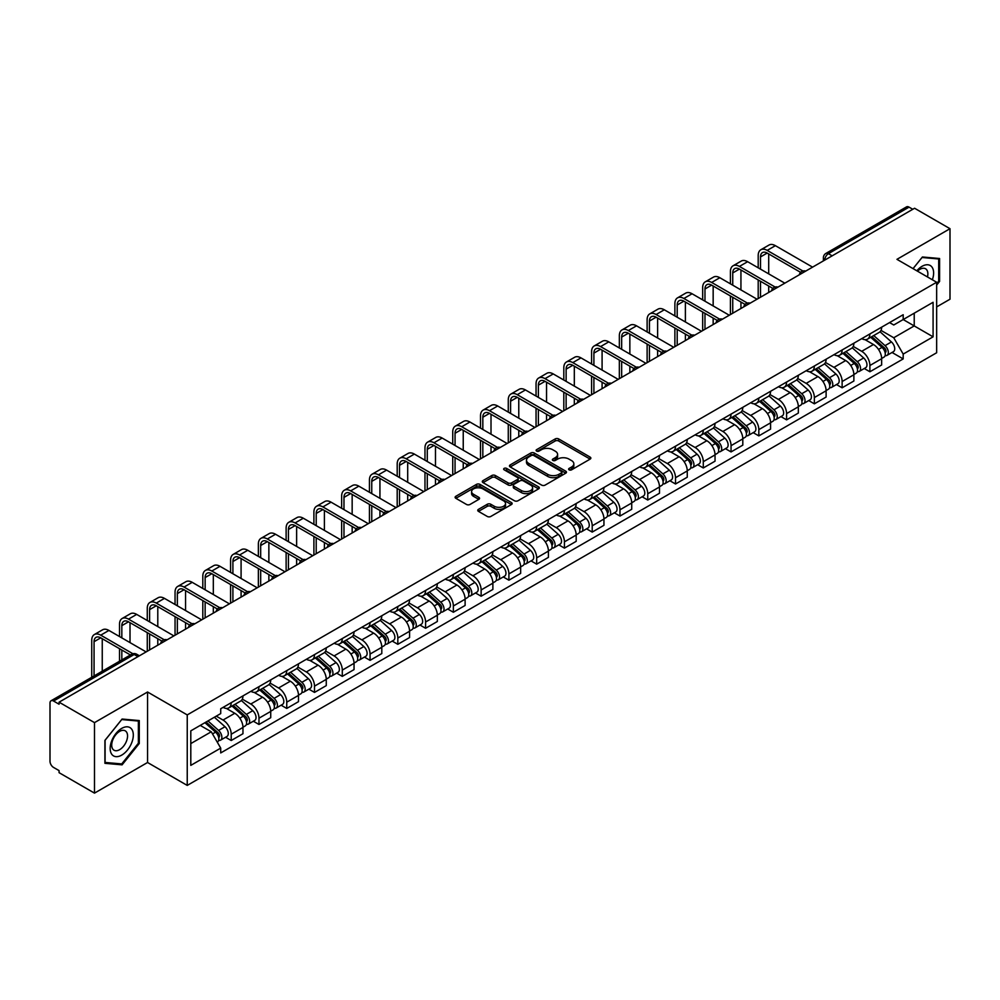 <?xml version="1.0" encoding="UTF-8"?>
<svg xmlns="http://www.w3.org/2000/svg" width="1000" height="1000" viewBox="0 0 1000 1000"><rect width="100%" height="100%" fill="white"/><g stroke="black" fill="none" stroke-linecap="round" stroke-linejoin="round"><path stroke-width="1.5" d="M569.113 469.837A1.725 1 0 0 0 571.562 469.837L590.125 459.113A2.475 1.425 0 0 0 590.85 458.113A2.475 1.425 0 0 0 590.125 457.1L558.675 438.938A2.475 1.425 0 0 0 555.188 438.938L536.613 449.663A1.725 1 0 0 0 536.112 450.363A1.725 1 0 0 0 536.613 451.075A1.725 1 0 0 0 539.062 451.075L541.462 449.688A7.912 4.562 0 0 1 552.65 449.688L555.275 451.2A7.912 4.562 0 0 1 557.587 454.425A7.912 4.562 0 0 1 555.275 457.65L552.863 459.038A1.725 1 0 0 0 552.362 459.75A1.725 1 0 0 0 552.863 460.45A1.725 1 0 0 0 555.312 460.45L557.712 459.062A7.912 4.562 0 0 1 568.9 459.062L571.525 460.575A7.912 4.562 0 0 1 573.837 463.812A7.912 4.562 0 0 1 571.525 467.038L569.113 468.425A1.725 1 0 0 0 568.612 469.125A1.725 1 0 0 0 569.113 469.837L569.113 468.425M478.475 509.35A2.475 1.425 0 0 0 477.75 510.363A2.475 1.425 0 0 0 478.475 511.375L487.3 516.462A2.475 1.425 0 0 0 490.8 516.462L511.413 504.562A2.475 1.425 0 0 0 512.137 503.55A2.475 1.425 0 0 0 511.413 502.55L479.963 484.387A2.475 1.425 0 0 0 476.463 484.387L455.85 496.287A2.475 1.425 0 0 0 455.125 497.3A2.475 1.425 0 0 0 455.85 498.312L466.512 504.462A2.475 1.425 0 0 0 470 504.462L478.825 499.363A2.475 1.425 0 0 0 479.55 498.363A2.475 1.425 0 0 0 478.825 497.35L473.537 494.3A6.612 3.812 0 0 1 471.6 491.6A6.612 3.812 0 0 1 475.688 488.075A6.612 3.812 0 0 1 482.887 488.9L503.6 500.85A6.612 3.812 0 0 1 505.525 503.55A6.612 3.812 0 0 1 501.45 507.075A6.612 3.812 0 0 1 494.25 506.25L490.8 504.263A2.475 1.425 0 0 0 487.3 504.263L478.475 509.35L478.475 511.375L487.3 506.312L487.3 504.263M187.237 714.912L147.55 692L94.5 722.625L59.075 702.175L914.575 208.25L950 228.7L896.95 259.337L936.65 282.25L187.237 714.912L187.237 785.413L936.65 352.75L936.65 282.25M541.638 485.1A2.475 1.425 0 0 0 545.138 485.1L565.75 473.188A2.475 1.425 0 0 0 566.475 472.188A2.475 1.425 0 0 0 565.75 471.175L534.3 453.013A2.475 1.425 0 0 0 530.812 453.013L510.188 464.925A2.475 1.425 0 0 0 509.462 465.925A2.475 1.425 0 0 0 510.188 466.938L541.638 485.1M504.85 470.213A1.725 1 0 0 1 506.613 470.45L538.55 488.9L517.962 500.775A2.475 1.425 0 0 1 514.475 500.775L483.025 482.625L483.025 480.6A2.475 1.425 0 0 0 482.3 481.613A2.475 1.425 0 0 0 483.025 482.625M483.025 480.6L491.85 475.513A2.475 1.425 0 0 1 495.337 475.513L508.088 482.875A2.475 1.425 0 0 0 511.587 482.875L517.438 479.5A2.475 1.425 0 0 0 518.162 478.488A2.475 1.425 0 0 0 517.438 477.475L504.162 469.812A1.725 1 0 0 1 503.65 469.1A1.725 1 0 0 1 504.725 468.188A1.725 1 0 0 1 506.613 468.4L538.587 486.863A2.475 1.425 0 0 1 539.312 487.863A2.475 1.425 0 0 1 538.587 488.875L538.587 486.863M94.5 722.625L94.5 793.125L59.075 772.675L59.075 770.612L53.562 767.438A5.038 2.913 -120 0 1 50 761.263L50 703.1A5.038 2.913 -120 0 1 51.037 700.788L131.675 654.237A5.038 2.913 60 0 1 134.2 654.488L53.562 701.038A5.038 2.913 -120 0 0 51.037 700.788M936.65 306.913L950 299.212L950 228.7M94.5 793.125L147.55 762.5L187.237 785.413M59.075 702.175L59.075 704.225L53.562 701.038M832.163 255.837L828.425 253.675A5.038 2.913 60 0 0 825.9 253.425L906.538 206.875A5.038 2.913 60 0 1 909.062 207.125L828.425 253.675A5.038 2.913 120 0 0 824.862 259.85L824.862 260.05M912.8 209.288L909.062 207.125M869.9 333.95A11.575 6.688 60 0 1 867.5 339.137L879.25 332.362A11.575 6.688 -120 0 0 881.65 327.163M853.225 346.413L861.712 351.312A11.575 6.688 60 0 1 869.9 365.5L881.65 358.713A11.575 6.688 -120 0 0 873.462 344.525L865.05 339.675M881.65 358.713L881.65 364.975L869.9 371.763L864.262 368.512M867.5 339.137A11.575 6.688 60 0 1 861.8 338.625M869.9 365.5L869.9 371.763M842.125 349.975A11.575 6.688 60 0 1 839.725 355.175L851.475 348.387A11.575 6.688 -120 0 0 853.875 343.188M836.5 384.55L842.125 387.8L853.875 381.012L853.875 374.75A11.575 6.688 -120 0 0 845.688 360.562L837.275 355.712M839.725 355.175A11.575 6.688 60 0 1 834.025 354.65M825.45 362.45L833.938 367.35A11.575 6.688 60 0 1 842.125 381.525L842.125 387.8M814.362 366.012A11.575 6.688 60 0 1 811.963 371.213L823.713 364.425A11.575 6.688 -120 0 0 826.112 359.225M808.725 400.575L814.362 403.825L826.112 397.05L826.112 390.775A11.575 6.688 -120 0 0 817.925 376.6L809.513 371.737M811.963 371.213A11.575 6.688 60 0 1 806.263 370.688M797.688 378.475L806.175 383.375A11.575 6.688 60 0 1 814.362 397.562L814.362 403.825M786.587 382.038A11.575 6.688 60 0 1 784.188 387.238L795.938 380.45A11.575 6.688 -120 0 0 798.337 375.262M780.962 416.613L786.587 419.862L798.337 413.075L798.337 406.812A11.575 6.688 -120 0 0 790.15 392.625L781.737 387.775M784.188 387.238A11.575 6.688 60 0 1 778.487 386.712M769.912 394.513L778.4 399.412A11.575 6.688 60 0 1 786.587 413.587L786.587 419.862M758.825 398.075A11.575 6.688 60 0 1 756.425 403.275L768.175 396.488A11.575 6.688 -120 0 0 770.575 391.287M753.188 432.638L758.825 435.887L770.575 429.113L770.575 422.837A11.575 6.688 -120 0 0 762.387 408.663L753.975 403.8M756.425 403.275A11.575 6.688 60 0 1 750.725 402.75M742.15 410.538L750.638 415.438A11.575 6.688 60 0 1 758.825 429.625L758.825 435.887M731.05 414.1A11.575 6.688 60 0 1 728.65 419.3L740.4 412.525A11.575 6.688 -120 0 0 742.8 407.325M725.425 448.675L731.05 451.925L742.8 445.138L742.8 438.875A11.575 6.688 -120 0 0 734.613 424.688L726.2 419.837M728.65 419.3A11.575 6.688 60 0 1 722.95 418.775M714.375 426.575L722.862 431.475A11.575 6.688 60 0 1 731.05 445.662L731.05 451.925M703.288 430.138A11.575 6.688 60 0 1 700.888 435.337L712.638 428.55A11.575 6.688 -120 0 0 715.025 423.35M697.65 464.7L703.288 467.962L715.037 461.175L715.037 454.9A11.575 6.688 -120 0 0 706.838 440.725L698.438 435.863M700.888 435.337A11.575 6.688 60 0 1 695.188 434.812M686.612 442.612L695.1 447.5A11.575 6.688 60 0 1 703.288 461.688L703.288 467.962M675.512 446.175A11.575 6.688 60 0 1 673.112 451.362L684.862 444.588A11.575 6.688 -120 0 0 687.262 439.387M669.887 480.737L675.512 483.988L687.262 477.212L687.262 470.938A11.575 6.688 -120 0 0 679.075 456.75L670.662 451.9M673.112 451.362A11.575 6.688 60 0 1 667.412 450.85M658.838 458.638L667.325 463.537A11.575 6.688 60 0 1 675.512 477.725L675.512 483.988M647.75 462.2A11.575 6.688 60 0 1 645.35 467.4L657.1 460.613A11.575 6.688 -120 0 0 659.488 455.425M642.113 496.775L647.75 500.025L659.488 493.237L659.488 486.975A11.575 6.688 -120 0 0 651.3 472.788L642.9 467.938M645.35 467.4A11.575 6.688 60 0 1 639.65 466.875M631.075 474.675L639.562 479.575A11.575 6.688 60 0 1 647.75 493.75L647.75 500.025M619.975 478.237A11.575 6.688 60 0 1 617.575 483.438L629.325 476.65A11.575 6.688 -120 0 0 631.725 471.45M614.338 512.8L619.975 516.05L631.725 509.275L631.725 503A11.575 6.688 -120 0 0 623.538 488.825L615.125 483.963M617.575 483.438A11.575 6.688 60 0 1 611.875 482.912M603.3 490.7L611.788 495.6A11.575 6.688 60 0 1 619.975 509.787L619.975 516.05M592.212 494.263A11.575 6.688 60 0 1 589.812 499.462L601.562 492.688A11.575 6.688 -120 0 0 603.95 487.488M586.575 528.837L592.212 532.087L603.95 525.3L603.95 519.038A11.575 6.688 -120 0 0 595.763 504.85L587.362 500M589.812 499.462A11.575 6.688 60 0 1 584.113 498.938M575.538 506.737L584.025 511.637A11.575 6.688 60 0 1 592.212 525.812L592.212 532.087M564.438 510.3A11.575 6.688 60 0 1 562.038 515.5L573.787 508.713A11.575 6.688 -120 0 0 576.188 503.512M558.8 544.862L564.438 548.125L576.188 541.337L576.188 535.062A11.575 6.688 -120 0 0 568 520.887L559.587 516.025M562.038 515.5A11.575 6.688 60 0 1 556.337 514.975M547.762 522.762L556.25 527.663A11.575 6.688 60 0 1 564.438 541.85L564.438 548.125M536.675 526.325A11.575 6.688 60 0 1 534.275 531.525L546.025 524.75A11.575 6.688 -120 0 0 548.413 519.55M531.038 560.9L536.675 564.15L548.413 557.362L548.413 551.1A11.575 6.688 -120 0 0 540.225 536.912L531.825 532.062M534.275 531.525A11.575 6.688 60 0 1 528.575 531.013M520 538.8L528.475 543.7A11.575 6.688 60 0 1 536.675 557.888L536.675 564.15M508.9 542.362A11.575 6.688 60 0 1 506.5 547.562L518.25 540.775A11.575 6.688 -120 0 0 520.65 535.575M503.263 576.938L508.9 580.188L520.65 573.4L520.65 567.137A11.575 6.688 -120 0 0 512.463 552.95L504.05 548.1M506.5 547.562A11.575 6.688 60 0 1 500.8 547.038M492.225 554.837L500.712 559.738A11.575 6.688 60 0 1 508.9 573.913L508.9 580.188M481.125 558.4A11.575 6.688 60 0 1 478.738 563.6L490.487 556.812A11.575 6.688 -120 0 0 492.875 551.613M475.5 592.962L481.138 596.213L492.875 589.438L492.875 583.162A11.575 6.688 -120 0 0 484.688 568.987L476.287 564.125M478.738 563.6A11.575 6.688 60 0 1 473.038 563.075M464.462 570.862L472.938 575.763A11.575 6.688 60 0 1 481.138 589.95L481.138 596.213M453.363 574.425A11.575 6.688 60 0 1 450.962 579.625L462.713 572.837A11.575 6.688 -120 0 0 465.112 567.65M447.725 609L453.363 612.25L465.112 605.462L465.112 599.2A11.575 6.688 -120 0 0 456.925 585.013L448.512 580.163M450.962 579.625A11.575 6.688 60 0 1 445.262 579.1M436.688 586.9L445.175 591.8A11.575 6.688 60 0 1 453.363 605.975L453.363 612.25M425.588 590.462A11.575 6.688 60 0 1 423.2 595.662L434.938 588.875A11.575 6.688 -120 0 0 437.337 583.675M419.963 625.025L425.588 628.275L437.337 621.5L437.337 615.225A11.575 6.688 -120 0 0 429.15 601.05L420.75 596.188M423.2 595.662A11.575 6.688 60 0 1 417.5 595.138M408.925 602.925L417.4 607.825A11.575 6.688 60 0 1 425.588 622.013L425.588 628.275M397.825 606.487A11.575 6.688 60 0 1 395.425 611.688L407.175 604.913A11.575 6.688 -120 0 0 409.575 599.712M392.188 641.062L397.825 644.312L409.575 637.525L409.575 631.263A11.575 6.688 -120 0 0 401.388 617.075L392.975 612.225M395.425 611.688A11.575 6.688 60 0 1 389.725 611.163M381.15 618.962L389.637 623.862A11.575 6.688 60 0 1 397.825 638.038L397.825 644.312M370.05 622.525A11.575 6.688 60 0 1 367.663 627.725L379.4 620.938A11.575 6.688 -120 0 0 381.8 615.737M364.425 657.087L370.05 660.35L381.8 653.562L381.8 647.288A11.575 6.688 -120 0 0 373.612 633.112L365.213 628.25M367.663 627.725A11.575 6.688 60 0 1 361.962 627.2M353.387 635L361.863 639.888A11.575 6.688 60 0 1 370.05 654.075L370.05 660.35M342.287 638.562A11.575 6.688 60 0 1 339.888 643.75L351.637 636.975A11.575 6.688 -120 0 0 354.038 631.775M336.65 673.125L342.287 676.375L354.038 669.6L354.038 663.325A11.575 6.688 -120 0 0 345.85 649.137L337.438 644.287M339.888 643.75A11.575 6.688 60 0 1 334.188 643.238M325.613 651.025L334.1 655.925A11.575 6.688 60 0 1 342.287 670.113L342.287 676.375M314.513 654.587A11.575 6.688 60 0 1 312.125 659.788L323.862 653A11.575 6.688 -120 0 0 326.262 647.812M308.888 689.163L314.513 692.412L326.262 685.625L326.262 679.362A11.575 6.688 -120 0 0 318.075 665.175L309.662 660.325M312.125 659.788A11.575 6.688 60 0 1 306.413 659.262M297.85 667.062L306.325 671.963A11.575 6.688 60 0 1 314.513 686.137L314.513 692.412M286.75 670.625A11.575 6.688 60 0 1 284.35 675.825L296.1 669.038A11.575 6.688 -120 0 0 298.5 663.838M281.112 705.188L286.75 708.438L298.5 701.663L298.5 695.387A11.575 6.688 -120 0 0 290.312 681.213L281.9 676.35M284.35 675.825A11.575 6.688 60 0 1 278.65 675.3M270.075 683.088L278.562 687.987A11.575 6.688 60 0 1 286.75 702.175L286.75 708.438M258.975 686.65A11.575 6.688 60 0 1 256.575 691.85L268.325 685.075A11.575 6.688 -120 0 0 270.725 679.875M253.35 721.225L258.975 724.475L270.725 717.688L270.725 711.425A11.575 6.688 -120 0 0 262.538 697.237L254.125 692.387M256.575 691.85A11.575 6.688 60 0 1 250.875 691.325M242.3 699.125L250.787 704.025A11.575 6.688 60 0 1 258.975 718.2L258.975 724.475M231.213 702.688A11.575 6.688 60 0 1 228.812 707.887L240.562 701.1A11.575 6.688 -120 0 0 242.963 695.9M225.575 737.25L231.213 740.512L242.963 733.725L242.963 727.45A11.575 6.688 -120 0 0 234.775 713.275L226.363 708.413M228.812 707.887A11.575 6.688 60 0 1 223.113 707.362M216.262 716.15L223.025 720.05A11.575 6.688 60 0 1 231.213 734.237L231.213 740.512M889.562 322.587L893.75 325L933.088 302.288L914.225 313.188L914.225 325.925L893.75 337.75L880.987 330.375M190.8 743.587L211.275 731.775L220.712 748.112L190.8 765.375L190.8 730.85L220.712 713.575L220.712 708.75L903.188 314.725L903.188 319.55L933.088 336.825L903.188 354.087L893.75 337.75M933.088 302.288L933.088 336.825M220.712 748.112L220.712 752.938L903.188 358.913L903.188 354.087M936.65 285.075L939.587 281.425L939.587 258.512L922.412 256.988L913.05 268.625L922.05 257.488L938.7 258.975L938.7 281.163L936.65 283.712M147.55 692L147.55 762.5M104.913 763.312L122.088 764.85L139.275 743.475L139.275 720.575L122.088 719.038L104.913 740.413L104.913 763.312M211.275 731.775L200.238 725.4M892.038 352.475L903.188 358.913M938.7 280.912L939.587 281.425M120.275 763.8L122.088 764.85M138.375 742.962L139.275 743.475M569.812 470.075L571.525 469.087A7.912 4.562 0 0 0 573.837 465.863L573.837 463.812M557.587 454.425L557.587 456.488A7.912 4.562 0 0 1 555.275 459.712L553.562 460.7M590.125 457.1L590.125 459.113L558.675 441A2.475 1.425 0 0 0 555.188 441L537.312 451.312M565.75 471.175L565.75 473.188L534.3 455.075A2.475 1.425 0 0 0 530.812 455.075L510.225 466.95M561.388 472.887A1.725 1 0 0 0 561.888 472.188A1.725 1 0 0 0 561.388 471.475L533.775 455.538A1.725 1 0 0 0 531.337 455.538L528.8 457A7.912 4.562 0 0 0 526.487 460.225A7.912 4.562 0 0 0 528.8 463.45L547.675 474.35A7.912 4.562 0 0 0 558.85 474.35L561.388 472.887L561.388 474.938A1.725 1 0 0 0 561.888 474.237L561.888 472.188M526.487 460.225L526.487 462.287A7.912 4.562 0 0 0 528.8 465.513L528.8 463.45M561.388 474.938L558.85 476.4A7.912 4.562 0 0 1 547.675 476.4L528.8 465.513M483.05 482.638L491.85 477.562L491.85 475.513M518.162 478.488L518.162 480.538A2.475 1.425 0 0 1 517.438 481.55L511.587 484.925A2.475 1.425 0 0 1 508.088 484.925L495.337 477.562A2.475 1.425 0 0 0 491.85 477.562M521.325 490.513A6.612 3.812 0 0 0 528.538 491.337A6.612 3.812 0 0 0 532.612 487.812A6.612 3.812 0 0 0 530.675 485.125L523.387 480.913A2.475 1.425 0 0 0 519.888 480.913L514.038 484.288A2.475 1.425 0 0 0 513.312 485.3A2.475 1.425 0 0 0 514.038 486.3L521.325 490.513L521.325 492.575A6.612 3.812 0 0 0 528.538 493.4A6.612 3.812 0 0 0 532.612 489.875L532.612 487.812M513.312 485.3L513.312 487.35A2.475 1.425 0 0 0 514.038 488.363L514.038 486.3M521.325 492.575L514.038 488.363M505.525 503.55L505.525 505.613A6.612 3.812 0 0 1 501.45 509.137A6.612 3.812 0 0 1 494.25 508.312L490.8 506.312A2.475 1.425 0 0 0 487.3 506.312M471.6 491.6L471.6 493.65A6.612 3.812 0 0 0 473.537 496.35L473.537 494.3M478.825 497.35L478.825 499.363L473.537 496.35M511.375 504.588L479.963 486.438A2.475 1.425 0 0 0 476.463 486.438L455.887 498.325L455.85 496.287M870.7 337.3L882.013 347.388A6.288 3.638 60 0 1 883.988 357.125L881.637 358.475M871 337.562L876.325 340.637M871.838 336.637L884.438 347.875A3.025 1.75 60 0 1 885.375 352.537A3.025 1.75 60 0 1 885.1 352.65M873.725 335.55L885.037 345.637A6.288 3.638 60 0 1 887.013 355.375A6.288 3.638 60 0 1 885.113 355.575M880.037 331.763L891.45 341.95A6.288 3.638 60 0 1 893.425 351.675L887.013 355.375M760.512 269.15L760.512 256.913A9.438 5.45 60 0 1 762.463 252.6A9.438 5.45 60 0 1 767.188 253.062L800.612 272.362M812.575 267.137L775.375 245.662A12.713 7.338 -120 0 0 769.025 245.037L760.825 249.762A12.713 7.338 -120 0 0 758.2 255.575L758.2 267.812M802.913 271.012L767.188 250.387A12.713 7.338 -120 0 0 760.825 249.762M758.2 279.938L758.2 298.538M760.512 297.2L760.512 281.275M768.7 292.475L768.7 286M768.7 273.875L768.7 253.938M842.925 353.325L854.25 363.425A6.288 3.638 60 0 1 856.225 373.15L853.875 374.513M843.225 353.587L848.562 356.662M844.075 352.663L856.663 363.9A3.025 1.75 60 0 1 857.613 368.575A3.025 1.75 60 0 1 857.337 368.688M845.962 351.575L857.275 361.675A6.288 3.638 60 0 1 859.25 371.413A6.288 3.638 60 0 1 857.35 371.613M852.262 347.788L863.675 357.975A6.288 3.638 60 0 1 865.662 367.713L859.25 371.413M815.163 369.363L826.475 379.45A6.288 3.638 60 0 1 828.45 389.188L826.1 390.538M815.462 369.625L820.788 372.7M816.3 368.7L828.9 379.938A3.025 1.75 60 0 1 829.837 384.6A3.025 1.75 60 0 1 829.562 384.712M818.188 367.612L829.5 377.713A6.288 3.638 60 0 1 831.475 387.438A6.288 3.638 60 0 1 829.575 387.638M824.5 363.825L835.913 374.012A6.288 3.638 60 0 1 837.887 383.738L831.475 387.438M932.362 279.775A16.363 9.45 120 0 0 932.075 267.213A16.363 9.45 120 0 0 916.812 270.8M927.475 276.95A11.2 6.463 120 0 0 926.8 269.925A11.2 6.463 120 0 0 925.55 268.762A11.2 6.463 120 0 0 917.487 271.188M937.588 258.337L938.7 258.975M131.762 729.275A16.363 9.45 120 0 0 115.95 733.512A16.363 9.45 120 0 0 111.713 754.2A16.363 9.45 120 0 0 127.525 749.975A16.363 9.45 120 0 0 131.762 729.275M126.487 731.988A11.2 6.463 120 0 0 125.225 730.825A11.2 6.463 120 0 0 114.812 736.05A11.2 6.463 120 0 0 112.775 749.062A11.2 6.463 120 0 0 114.025 750.225A11.2 6.463 120 0 0 124.45 745A11.2 6.463 120 0 0 126.487 731.988M121.737 763.925L105.087 762.45L105.087 740.25L121.737 719.55L138.375 721.038L138.375 743.225L121.737 763.925M137.275 720.4L138.375 721.038M732.738 285.175L732.738 272.95A9.438 5.45 60 0 1 734.7 268.625A9.438 5.45 60 0 1 739.412 269.1L772.837 288.387M784.812 283.175L747.613 261.7A12.713 7.338 -120 0 0 741.25 261.062L733.062 265.788A12.713 7.338 -120 0 0 730.425 271.613L730.425 283.837M775.138 287.05L739.412 266.425A12.713 7.338 -120 0 0 733.062 265.788M730.425 295.975L730.425 314.575M732.738 313.238L732.738 297.3M740.938 308.512L740.938 302.038M740.938 289.9L740.938 269.962M704.975 301.212L704.975 288.988A9.438 5.45 60 0 1 706.925 284.662A9.438 5.45 60 0 1 711.65 285.125L745.075 304.425M757.038 299.212L719.837 277.725A12.713 7.338 -120 0 0 713.487 277.1L705.288 281.825A12.713 7.338 -120 0 0 702.663 287.65L702.663 299.875M747.375 303.075L711.65 282.45A12.713 7.338 -120 0 0 705.288 281.825M702.663 312L702.663 330.6M704.975 329.263L704.975 313.337M713.162 324.538L713.162 318.062M713.162 305.938L713.162 286M787.387 385.387L798.713 395.487A6.288 3.638 60 0 1 800.688 405.225L798.337 406.575M787.688 385.662L793.025 388.738M788.538 384.738L801.125 395.962A3.025 1.75 60 0 1 802.075 400.637A3.025 1.75 60 0 1 801.8 400.75M790.425 383.638L801.737 393.738A6.288 3.638 60 0 1 803.713 403.475A6.288 3.638 60 0 1 801.812 403.675M796.725 379.85L808.138 390.037A6.288 3.638 60 0 1 810.113 399.775L803.713 403.475M759.625 401.425L770.938 411.525A6.288 3.638 60 0 1 772.913 421.25L770.562 422.612M759.925 401.688L765.25 404.762M760.763 400.763L773.363 412A3.025 1.75 60 0 1 774.3 416.675A3.025 1.75 60 0 1 774.025 416.775M762.65 399.675L773.962 409.775A6.288 3.638 60 0 1 775.938 419.5A6.288 3.638 60 0 1 774.038 419.712M768.962 395.887L780.375 406.075A6.288 3.638 60 0 1 782.35 415.8L775.938 419.5M731.85 417.45L743.175 427.55A6.288 3.638 60 0 1 745.15 437.287L742.8 438.638M732.15 417.725L737.475 420.8M733 416.8L745.588 428.038A3.025 1.75 60 0 1 746.538 432.7A3.025 1.75 60 0 1 746.263 432.812M734.887 415.712L746.2 425.8A6.288 3.638 60 0 1 748.175 435.538A6.288 3.638 60 0 1 746.275 435.737M741.188 411.925L752.6 422.1A6.288 3.638 60 0 1 754.575 431.838L748.175 435.538M677.2 317.238L677.2 305.012A9.438 5.45 60 0 1 679.163 300.688A9.438 5.45 60 0 1 683.875 301.163L717.3 320.462M729.275 315.238L692.075 293.762A12.713 7.338 -120 0 0 685.713 293.125L677.525 297.863A12.713 7.338 -120 0 0 674.887 303.675L674.887 315.912M719.6 319.113L683.875 298.488A12.713 7.338 -120 0 0 677.525 297.863M674.887 328.038L674.887 346.637M677.2 345.3L677.2 329.375M685.387 340.575L685.387 334.1M685.387 321.975L685.387 302.038M649.438 333.275L649.438 321.05A9.438 5.45 60 0 1 651.388 316.725A9.438 5.45 60 0 1 656.112 317.188L689.538 336.488M701.5 331.275L664.3 309.788A12.713 7.338 -120 0 0 657.938 309.163L649.75 313.888A12.713 7.338 -120 0 0 647.125 319.713L647.125 331.938M691.838 335.15L656.112 314.525A12.713 7.338 -120 0 0 649.75 313.888M647.125 344.062L647.125 362.663M649.438 361.337L649.438 345.4M657.625 356.6L657.625 350.125M657.625 338L657.625 318.062M621.663 349.312L621.663 337.075A9.438 5.45 60 0 1 623.625 332.762A9.438 5.45 60 0 1 628.337 333.225L661.762 352.525M673.737 347.3L636.525 325.825A12.713 7.338 -120 0 0 630.175 325.2L621.987 329.925A12.713 7.338 -120 0 0 619.35 335.737L619.35 347.975M664.062 351.175L628.337 330.55A12.713 7.338 -120 0 0 621.987 329.925M619.35 360.1L619.35 378.7M621.663 377.362L621.663 361.438M629.85 372.638L629.85 366.163M629.85 354.038L629.85 334.1M704.087 433.488L715.4 443.587A6.288 3.638 60 0 1 717.375 453.312L715.025 454.675M704.388 433.75L709.712 436.825M705.225 432.825L717.825 444.062A3.025 1.75 60 0 1 718.763 448.738A3.025 1.75 60 0 1 718.487 448.85M707.113 431.737L718.425 441.838A6.288 3.638 60 0 1 720.4 451.575A6.288 3.638 60 0 1 718.5 451.775M713.425 427.95L724.837 438.137A6.288 3.638 60 0 1 726.812 447.875L720.4 451.575M593.9 365.337L593.9 353.113A9.438 5.45 60 0 1 595.85 348.787A9.438 5.45 60 0 1 600.575 349.263L634 368.55M645.962 363.338L608.763 341.863A12.713 7.338 -120 0 0 602.4 341.225L594.212 345.95A12.713 7.338 -120 0 0 591.587 351.775L591.587 364M636.3 367.212L600.575 346.587A12.713 7.338 -120 0 0 594.212 345.95M591.587 376.125L591.587 394.738M593.9 393.4L593.9 377.463M602.087 388.675L602.087 382.2M602.087 370.062L602.087 350.125M676.312 449.525L687.638 459.613A6.288 3.638 60 0 1 689.613 469.35L687.262 470.7M676.612 449.787L681.938 452.863M677.463 448.862L690.05 460.1A3.025 1.75 60 0 1 691 464.762A3.025 1.75 60 0 1 690.725 464.875M679.338 447.775L690.662 457.875A6.288 3.638 60 0 1 692.638 467.6A6.288 3.638 60 0 1 690.738 467.8M685.65 443.988L697.062 454.175A6.288 3.638 60 0 1 699.038 463.9L692.638 467.6M566.125 381.375L566.125 369.137A9.438 5.45 60 0 1 568.088 364.825A9.438 5.45 60 0 1 572.8 365.288L606.225 384.588M618.2 379.363L580.988 357.887A12.713 7.338 -120 0 0 574.637 357.262L566.45 361.987A12.713 7.338 -120 0 0 563.812 367.812L563.812 380.037M608.525 383.237L572.8 362.612A12.713 7.338 -120 0 0 566.45 361.987M563.812 392.163L563.812 410.763M566.125 409.425L566.125 393.5M574.312 404.7L574.312 398.225M574.312 386.1L574.312 366.163M648.55 465.55L659.862 475.65A6.288 3.638 60 0 1 661.838 485.375L659.488 486.737M648.85 465.825L654.175 468.9M649.688 464.888L662.275 476.125A3.025 1.75 60 0 1 663.225 480.8A3.025 1.75 60 0 1 662.95 480.913M651.575 463.8L662.887 473.9A6.288 3.638 60 0 1 664.862 483.638A6.288 3.638 60 0 1 662.962 483.837M657.887 460.012L669.3 470.2A6.288 3.638 60 0 1 671.275 479.938L664.862 483.638M538.362 397.4L538.362 385.175A9.438 5.45 60 0 1 540.312 380.85A9.438 5.45 60 0 1 545.037 381.325L578.462 400.613M590.425 395.4L553.225 373.925A12.713 7.338 -120 0 0 546.862 373.288L538.675 378.025A12.713 7.338 -120 0 0 536.05 383.837L536.05 396.062M580.763 399.275L545.037 378.65A12.713 7.338 -120 0 0 538.675 378.025M536.05 408.2L536.05 426.8M538.362 425.462L538.362 409.538M546.55 420.737L546.55 414.263M546.55 402.137L546.55 382.2M620.775 481.587L632.1 491.688A6.288 3.638 60 0 1 634.075 501.413L631.725 502.762M621.075 481.85L626.4 484.925M621.925 480.925L634.513 492.163A3.025 1.75 60 0 1 635.462 496.838A3.025 1.75 60 0 1 635.188 496.938M623.8 479.837L635.125 489.938A6.288 3.638 60 0 1 637.1 499.663A6.288 3.638 60 0 1 635.2 499.862M630.112 476.05L641.525 486.238A6.288 3.638 60 0 1 643.5 495.962L637.1 499.663M510.588 413.438L510.588 401.213A9.438 5.45 60 0 1 512.55 396.887A9.438 5.45 60 0 1 517.263 397.35L550.688 416.65M562.663 411.438L525.45 389.95A12.713 7.338 -120 0 0 519.1 389.325L510.913 394.05A12.713 7.338 -120 0 0 508.275 399.875L508.275 412.1M552.987 415.3L517.263 394.688A12.713 7.338 -120 0 0 510.913 394.05M508.275 424.225L508.275 442.825M510.588 441.488L510.588 425.562M518.775 436.763L518.775 430.288M518.775 418.162L518.775 398.225M593.013 497.612L604.325 507.713A6.288 3.638 60 0 1 606.3 517.45L603.95 518.8M593.312 497.887L598.638 500.962M594.15 496.962L606.737 508.188A3.025 1.75 60 0 1 607.688 512.863A3.025 1.75 60 0 1 607.413 512.975M596.038 495.875L607.35 505.962A6.288 3.638 60 0 1 609.325 515.7A6.288 3.638 60 0 1 607.425 515.9M602.35 492.088L613.763 502.262A6.288 3.638 60 0 1 615.737 512L609.325 515.7M482.825 429.475L482.825 417.238A9.438 5.45 60 0 1 484.775 412.912A9.438 5.45 60 0 1 489.5 413.387L522.925 432.688M534.888 427.463L497.688 405.988A12.713 7.338 -120 0 0 491.325 405.363L483.137 410.087A12.713 7.338 -120 0 0 480.513 415.9L480.513 428.137M525.225 431.337L489.5 410.712A12.713 7.338 -120 0 0 483.137 410.087M480.513 440.262L480.513 458.862M482.825 457.525L482.825 441.6M491.012 452.8L491.012 446.325M491.012 434.2L491.012 414.263M565.237 513.65L576.562 523.75A6.288 3.638 60 0 1 578.538 533.475L576.188 534.837M565.538 513.913L570.862 516.987M566.388 512.987L578.975 524.225A3.025 1.75 60 0 1 579.925 528.9A3.025 1.75 60 0 1 579.65 529M568.263 511.9L579.587 522A6.288 3.638 60 0 1 581.562 531.725A6.288 3.638 60 0 1 579.663 531.938M574.575 508.113L585.988 518.3A6.288 3.638 60 0 1 587.962 528.025L581.562 531.725M455.05 445.5L455.05 433.275A9.438 5.45 60 0 1 457.013 428.95A9.438 5.45 60 0 1 461.725 429.412L495.15 448.713M507.125 443.5L469.913 422.013A12.713 7.338 -120 0 0 463.562 421.388L455.375 426.112A12.713 7.338 -120 0 0 452.738 431.938L452.738 444.162M497.45 447.375L461.725 426.75A12.713 7.338 -120 0 0 455.375 426.112M452.738 456.287L452.738 474.9M455.05 473.562L455.05 457.625M463.237 468.825L463.237 462.35M463.237 450.225L463.237 430.288M537.475 529.675L548.787 539.775A6.288 3.638 60 0 1 550.763 549.513L548.413 550.862M537.775 529.95L543.1 533.025M538.612 529.025L551.2 540.262A3.025 1.75 60 0 1 552.15 544.925A3.025 1.75 60 0 1 551.875 545.037M540.5 527.938L551.812 538.025A6.288 3.638 60 0 1 553.787 547.762A6.288 3.638 60 0 1 551.888 547.962M546.812 524.15L558.225 534.338A6.288 3.638 60 0 1 560.2 544.062L553.787 547.762M427.287 461.538L427.287 449.3A9.438 5.45 60 0 1 429.237 444.988A9.438 5.45 60 0 1 433.963 445.45L467.388 464.75M479.35 459.525L442.15 438.05A12.713 7.338 -120 0 0 435.788 437.425L427.6 442.15A12.713 7.338 -120 0 0 424.975 447.962L424.975 460.2M469.688 463.4L433.963 442.775A12.713 7.338 -120 0 0 427.6 442.15M424.975 472.325L424.975 490.925M427.287 489.588L427.287 473.663M435.475 484.862L435.475 478.387M435.475 466.262L435.475 446.325M509.7 545.712L521.025 555.812A6.288 3.638 60 0 1 523 565.538L520.65 566.9M510 545.975L515.325 549.05M510.85 545.05L523.438 556.287A3.025 1.75 60 0 1 524.388 560.962A3.025 1.75 60 0 1 524.113 561.075M512.725 543.962L524.05 554.062A6.288 3.638 60 0 1 526.025 563.8A6.288 3.638 60 0 1 524.125 564M519.038 540.175L530.45 550.363A6.288 3.638 60 0 1 532.425 560.1L526.025 563.8M399.513 477.562L399.513 465.337A9.438 5.45 60 0 1 401.475 461.012A9.438 5.45 60 0 1 406.188 461.488L439.613 480.775M451.587 475.562L414.375 454.087A12.713 7.338 -120 0 0 408.025 453.45L399.837 458.175A12.713 7.338 -120 0 0 397.2 464L397.2 476.225M441.912 479.438L406.188 458.812A12.713 7.338 -120 0 0 399.837 458.175M397.2 488.363L397.2 506.962M399.513 505.625L399.513 489.688M407.7 500.9L407.7 494.425M407.7 482.287L407.7 462.35M481.938 561.75L493.25 571.838A6.288 3.638 60 0 1 495.225 581.575L492.875 582.925M482.238 562.013L487.562 565.087M483.075 561.087L495.662 572.325A3.025 1.75 60 0 1 496.613 576.987A3.025 1.75 60 0 1 496.337 577.1M484.963 560L496.275 570.1A6.288 3.638 60 0 1 498.25 579.825A6.288 3.638 60 0 1 496.35 580.025M491.275 556.213L502.688 566.4A6.288 3.638 60 0 1 504.663 576.125L498.25 579.825M371.75 493.6L371.75 481.375A9.438 5.45 60 0 1 373.7 477.05A9.438 5.45 60 0 1 378.425 477.512L411.85 496.812M423.812 491.6L386.613 470.112A12.713 7.338 -120 0 0 380.25 469.487L372.062 474.212A12.713 7.338 -120 0 0 369.438 480.037L369.438 492.262M414.137 495.462L378.425 474.837A12.713 7.338 -120 0 0 372.062 474.212M369.438 504.387L369.438 522.987M371.75 521.65L371.75 505.725M379.938 516.925L379.938 510.45M379.938 498.325L379.938 478.387M454.162 577.775L465.475 587.875A6.288 3.638 60 0 1 467.463 597.612L465.112 598.962M454.462 578.05L459.787 581.125M455.312 577.125L467.9 588.35A3.025 1.75 60 0 1 468.85 593.025A3.025 1.75 60 0 1 468.575 593.138M457.188 576.025L468.512 586.125A6.288 3.638 60 0 1 470.487 595.862A6.288 3.638 60 0 1 468.587 596.062M463.5 572.238L474.913 582.425A6.288 3.638 60 0 1 476.887 592.163L470.487 595.862M343.975 509.625L343.975 497.4A9.438 5.45 60 0 1 345.938 493.075A9.438 5.45 60 0 1 350.65 493.55L384.075 512.85M396.05 507.625L358.837 486.15A12.713 7.338 -120 0 0 352.488 485.513L344.3 490.25A12.713 7.338 -120 0 0 341.662 496.062L341.662 508.3M386.375 511.5L350.65 490.875A12.713 7.338 -120 0 0 344.3 490.25M341.662 520.425L341.662 539.025M343.975 537.688L343.975 521.763M352.163 532.962L352.163 526.487M352.163 514.362L352.163 494.425M426.4 593.812L437.713 603.913A6.288 3.638 60 0 1 439.688 613.638L437.337 615M426.7 594.075L432.025 597.15M427.537 593.15L440.125 604.388A3.025 1.75 60 0 1 441.075 609.062A3.025 1.75 60 0 1 440.8 609.163M429.425 592.062L440.737 602.163A6.288 3.638 60 0 1 442.713 611.888A6.288 3.638 60 0 1 440.812 612.1M435.737 588.275L447.15 598.462A6.288 3.638 60 0 1 449.125 608.188L442.713 611.888M316.212 525.662L316.212 513.438A9.438 5.45 60 0 1 318.163 509.113A9.438 5.45 60 0 1 322.887 509.575L356.312 528.875M368.275 523.663L331.075 502.175A12.713 7.338 -120 0 0 324.712 501.55L316.525 506.275A12.713 7.338 -120 0 0 313.9 512.1L313.9 524.325M358.6 527.525L322.887 506.912A12.713 7.338 -120 0 0 316.525 506.275M313.9 536.45L313.9 555.05M316.212 553.725L316.212 537.788M324.4 548.987L324.4 542.513M324.4 530.388L324.4 510.45M398.625 609.837L409.938 619.938A6.288 3.638 60 0 1 411.912 629.675L409.575 631.025M398.925 610.112L404.25 613.188M399.775 609.188L412.362 620.413A3.025 1.75 60 0 1 413.312 625.087A3.025 1.75 60 0 1 413.038 625.2M401.65 608.1L412.975 618.188A6.288 3.638 60 0 1 414.95 627.925A6.288 3.638 60 0 1 413.05 628.125M407.962 604.312L419.375 614.487A6.288 3.638 60 0 1 421.35 624.225L414.95 627.925M288.438 541.7L288.438 529.462A9.438 5.45 60 0 1 290.4 525.15A9.438 5.45 60 0 1 295.113 525.612L328.537 544.913M340.5 539.688L303.3 518.212A12.713 7.338 -120 0 0 296.95 517.587L288.762 522.312A12.713 7.338 -120 0 0 286.125 528.125L286.125 540.363M330.838 543.562L295.113 522.938A12.713 7.338 -120 0 0 288.762 522.312M286.125 552.487L286.125 571.087M288.438 569.75L288.438 553.825M296.625 565.025L296.625 558.55M296.625 546.425L296.625 526.487M370.863 625.875L382.175 635.975A6.288 3.638 60 0 1 384.15 645.7L381.8 647.062M371.163 626.138L376.488 629.212M372 625.212L384.588 636.45A3.025 1.75 60 0 1 385.538 641.125A3.025 1.75 60 0 1 385.262 641.237M373.888 624.125L385.2 634.225A6.288 3.638 60 0 1 387.175 643.962A6.288 3.638 60 0 1 385.275 644.163M380.2 620.337L391.613 630.525A6.288 3.638 60 0 1 393.587 640.263L387.175 643.962M260.675 557.725L260.675 545.5A9.438 5.45 60 0 1 262.625 541.175A9.438 5.45 60 0 1 267.35 541.65L300.775 560.938M312.738 555.725L275.538 534.25A12.713 7.338 -120 0 0 269.175 533.612L260.988 538.337A12.713 7.338 -120 0 0 258.363 544.163L258.363 556.388M303.062 559.6L267.35 538.975A12.713 7.338 -120 0 0 260.988 538.337M258.363 568.513L258.363 587.125M260.675 585.788L260.675 569.85M268.863 581.062L268.863 574.587M268.863 562.45L268.863 542.513M343.088 641.912L354.4 652A6.288 3.638 60 0 1 356.375 661.737L354.038 663.088M343.387 642.175L348.713 645.25M344.225 641.25L356.825 652.487A3.025 1.75 60 0 1 357.775 657.15A3.025 1.75 60 0 1 357.5 657.262M346.112 640.163L357.425 650.263A6.288 3.638 60 0 1 359.412 659.987A6.288 3.638 60 0 1 357.5 660.188M352.425 636.375L363.837 646.562A6.288 3.638 60 0 1 365.812 656.287L359.412 659.987M232.9 573.763L232.9 561.525A9.438 5.45 60 0 1 234.862 557.212A9.438 5.45 60 0 1 239.575 557.675L273 576.975M284.962 571.75L247.763 550.275A12.713 7.338 -120 0 0 241.412 549.65L233.225 554.375A12.713 7.338 -120 0 0 230.588 560.2L230.588 572.425M275.3 575.625L239.575 555A12.713 7.338 -120 0 0 233.225 554.375M230.588 584.55L230.588 603.15M232.9 601.812L232.9 585.887M241.088 597.087L241.088 590.612M241.088 578.488L241.088 558.55M315.325 657.938L326.637 668.037A6.288 3.638 60 0 1 328.612 677.763L326.262 679.125M315.625 658.213L320.95 661.287M316.462 657.275L329.05 668.512A3.025 1.75 60 0 1 330 673.188A3.025 1.75 60 0 1 329.725 673.3M318.35 656.188L329.663 666.287A6.288 3.638 60 0 1 331.637 676.025A6.288 3.638 60 0 1 329.738 676.225M324.65 652.4L336.075 662.588A6.288 3.638 60 0 1 338.05 672.325L331.637 676.025M205.138 589.788L205.138 577.562A9.438 5.45 60 0 1 207.087 573.237A9.438 5.45 60 0 1 211.812 573.713L245.238 593M257.2 587.788L220 566.312A12.713 7.338 -120 0 0 213.637 565.675L205.45 570.413A12.713 7.338 -120 0 0 202.812 576.225L202.812 588.45M247.525 591.663L211.812 571.038A12.713 7.338 -120 0 0 205.45 570.413M202.812 600.588L202.812 619.188M205.138 617.85L205.138 601.925M213.325 613.125L213.325 606.65M213.325 594.525L213.325 574.587M287.55 673.975L298.863 684.062A6.288 3.638 60 0 1 300.837 693.8L298.5 695.15M287.85 674.237L293.175 677.312M288.688 673.312L301.288 684.55A3.025 1.75 60 0 1 302.238 689.225A3.025 1.75 60 0 1 301.962 689.325M290.575 672.225L301.887 682.325A6.288 3.638 60 0 1 303.863 692.05A6.288 3.638 60 0 1 301.962 692.25M296.887 668.438L308.3 678.625A6.288 3.638 60 0 1 310.275 688.35L303.863 692.05M177.362 605.825L177.362 593.6A9.438 5.45 60 0 1 179.312 589.275A9.438 5.45 60 0 1 184.037 589.738L217.463 609.038M229.425 603.825L192.225 582.337A12.713 7.338 -120 0 0 185.875 581.712L177.688 586.438A12.713 7.338 -120 0 0 175.05 592.263L175.05 604.487M219.762 607.688L184.037 587.062A12.713 7.338 -120 0 0 177.688 586.438M175.05 616.613L175.05 635.212M177.362 633.875L177.362 617.95M185.55 629.15L185.55 622.675M185.55 610.55L185.55 590.612M259.788 690L271.1 700.1A6.288 3.638 60 0 1 273.075 709.837L270.725 711.188M260.087 690.275L265.413 693.35M260.925 689.35L273.512 700.575A3.025 1.75 60 0 1 274.462 705.25A3.025 1.75 60 0 1 274.188 705.362M262.812 688.263L274.125 698.35A6.288 3.638 60 0 1 276.1 708.088A6.288 3.638 60 0 1 274.2 708.288M269.113 684.475L280.538 694.65A6.288 3.638 60 0 1 282.512 704.388L276.1 708.088M149.6 621.862L149.6 609.625A9.438 5.45 60 0 1 151.55 605.3A9.438 5.45 60 0 1 156.275 605.775L189.688 625.075M201.663 619.85L164.462 598.375A12.713 7.338 -120 0 0 158.1 597.75L149.913 602.475A12.713 7.338 -120 0 0 147.275 608.288L147.275 620.525M191.988 623.725L156.275 603.1A12.713 7.338 -120 0 0 149.913 602.475M147.275 632.65L147.275 651.25M149.6 649.912L149.6 633.987M157.787 645.188L157.787 638.713M157.787 626.587L157.787 606.65M232.013 706.038L243.325 716.137A6.288 3.638 60 0 1 245.3 725.863L242.963 727.225M232.312 706.3L237.638 709.375M233.15 705.375L245.75 716.612A3.025 1.75 60 0 1 246.7 721.287A3.025 1.75 60 0 1 246.425 721.388M235.037 704.287L246.35 714.388A6.288 3.638 60 0 1 248.325 724.112A6.288 3.638 60 0 1 246.425 724.325M241.35 700.5L252.763 710.688A6.288 3.638 60 0 1 254.737 720.413L248.325 724.112M121.825 637.888L121.825 625.662A9.438 5.45 60 0 1 123.775 621.337A9.438 5.45 60 0 1 128.5 621.8L161.925 641.1M173.888 635.887L136.688 614.4A12.713 7.338 -120 0 0 130.338 613.775L122.15 618.5A12.713 7.338 -120 0 0 119.513 624.325L119.513 636.55M164.225 639.763L128.5 619.138A12.713 7.338 -120 0 0 122.15 618.5M119.513 648.675L119.513 661.263M121.825 659.925L121.825 650.013M130.013 642.613L130.013 622.675M204.938 722.688L215.562 732.163A6.288 3.638 60 0 1 217.537 741.9L217.225 742.075M205.037 722.625L209.875 725.413M206.075 722.025L217.975 732.65A3.025 1.75 60 0 1 218.925 737.312A3.025 1.75 60 0 1 218.65 737.425M207.963 720.938L218.588 730.413A6.288 3.638 60 0 1 220.562 740.15A6.288 3.638 60 0 1 218.663 740.35M214.375 717.237L225 726.712A6.288 3.638 60 0 1 226.975 736.45L220.562 740.15M94.062 675.962L94.062 641.688A9.438 5.45 60 0 1 96.013 637.375A9.438 5.45 60 0 1 100.738 637.837L130.412 654.975M146.125 651.912L108.925 630.438A12.713 7.338 -120 0 0 102.562 629.812L94.375 634.538A12.713 7.338 -120 0 0 91.737 640.35L91.737 677.3M132.887 653.737L100.738 635.163A12.713 7.338 -120 0 0 94.375 634.538M102.25 671.225L102.25 638.713M825.037 259.95L824.862 259.85A5.038 2.913 0 0 1 823.388 257.787L823.388 260.9M258.975 718.2L270.725 711.425M286.75 702.175L298.5 695.387M314.513 686.137L326.262 679.362M342.287 670.113L354.038 663.325M370.05 654.075L381.8 647.288M397.825 638.038L409.575 631.263M425.588 622.013L437.337 615.225M453.363 605.975L465.112 599.2M481.138 589.95L492.875 583.162M508.9 573.913L520.65 567.137M536.675 557.888L548.413 551.1M564.438 541.85L576.188 535.062M592.212 525.812L603.95 519.038M619.975 509.787L631.725 503M647.75 493.75L659.488 486.975M675.512 477.725L687.262 470.938M703.288 461.688L715.037 454.9M731.05 445.662L742.8 438.875M758.825 429.625L770.575 422.837M786.587 413.587L798.337 406.812M814.362 397.562L826.112 390.775M842.125 381.525L853.875 374.75M231.213 734.237L242.963 727.45M223.025 720.05L234.775 713.275M250.787 704.025L262.538 697.237M278.562 687.987L290.312 681.213M306.325 671.963L318.075 665.175M334.1 655.925L345.85 649.137M361.863 639.888L373.612 633.112M389.637 623.862L401.388 617.075M417.4 607.825L429.15 601.05M445.175 591.8L456.925 585.013M472.938 575.763L484.688 568.987M500.712 559.738L512.463 552.95M528.475 543.7L540.225 536.912M556.25 527.663L568 520.887M584.025 511.637L595.763 504.85M611.788 495.6L623.538 488.825M639.562 479.575L651.3 472.788M667.325 463.537L679.075 456.75M695.1 447.5L706.838 440.725M722.862 431.475L734.613 424.688M750.638 415.438L762.387 408.663M778.4 399.412L790.15 392.625M806.175 383.375L817.925 376.6M833.938 367.35L845.688 360.562M861.712 351.312L873.462 344.525M805.325 271.325A5.038 2.913 120 0 0 803.1 272.613M777.55 287.362A5.038 2.913 120 0 0 775.337 288.65M749.788 303.4A5.038 2.913 120 0 0 747.562 304.675M722.013 319.425A5.038 2.913 120 0 0 719.8 320.712M694.25 335.462A5.038 2.913 120 0 0 692.025 336.737M666.475 351.488A5.038 2.913 120 0 0 664.262 352.775M638.713 367.525A5.038 2.913 120 0 0 636.487 368.812M610.938 383.562A5.038 2.913 120 0 0 608.713 384.837M583.175 399.588A5.038 2.913 120 0 0 580.95 400.875M555.4 415.625A5.038 2.913 120 0 0 553.175 416.9M527.638 431.65A5.038 2.913 120 0 0 525.413 432.938M499.862 447.688A5.038 2.913 120 0 0 497.638 448.975M472.1 463.713A5.038 2.913 120 0 0 469.875 465M444.325 479.75A5.038 2.913 120 0 0 442.1 481.037M416.562 495.788A5.038 2.913 120 0 0 414.338 497.062M388.787 511.812A5.038 2.913 120 0 0 386.562 513.1M361.025 527.85A5.038 2.913 120 0 0 358.8 529.125M333.25 543.875A5.038 2.913 120 0 0 331.025 545.163M305.487 559.913A5.038 2.913 120 0 0 303.263 561.2M277.712 575.95A5.038 2.913 120 0 0 275.487 577.225M249.95 591.975A5.038 2.913 120 0 0 247.725 593.263M222.175 608.013A5.038 2.913 120 0 0 219.95 609.288M194.412 624.038A5.038 2.913 120 0 0 192.188 625.325M166.637 640.075A5.038 2.913 120 0 0 164.412 641.363M137.938 656.65L134.2 654.488A5.038 2.913 120 0 1 136.713 654.237A5.038 5.038 0 0 0 131.675 654.237M571.525 469.087L571.525 467.038M552.863 460.45L552.863 459.038M555.275 459.712L555.275 457.65M536.613 451.075L536.613 449.663M555.188 441L555.188 438.938M558.675 441L558.675 438.938M510.188 466.938L510.188 464.925M530.812 455.075L530.812 453.013M534.3 455.075L534.3 453.013M547.675 476.4L547.675 474.35M558.85 476.4L558.85 474.35M495.337 477.562L495.337 475.513M508.088 484.925L508.088 482.875M511.587 484.925L511.587 482.875M517.438 481.55L517.438 479.5M506.613 470.45L506.613 468.4M490.8 506.312L490.8 504.263M494.25 508.312L494.25 506.25M476.463 486.438L476.463 484.387M479.963 486.438L479.963 484.387M511.413 504.562L511.413 502.55M882.013 347.388L878.487 349.425M886.012 351.163L884.875 351.812M891.45 341.95L885.037 345.637M767.188 250.387L775.375 245.662M760.512 256.913L767.188 253.062M854.25 363.425L850.713 365.462M858.238 367.188L857.1 367.85M863.675 357.975L857.275 361.675M826.475 379.45L822.95 381.488M830.462 383.225L829.338 383.875M835.913 374.012L829.5 377.713M739.412 266.425L747.613 261.7M732.738 272.95L739.412 269.1M711.65 282.45L719.837 277.725M704.975 288.988L711.65 285.125M798.713 395.487L795.175 397.525M802.7 399.25L801.562 399.913M808.138 390.037L801.737 393.738M770.938 411.525L767.412 413.562M774.925 415.288L773.8 415.938M780.375 406.075L773.962 409.775M743.175 427.55L739.638 429.588M747.163 431.325L746.025 431.975M752.6 422.1L746.2 425.8M683.875 298.488L692.075 293.762M677.2 305.012L683.875 301.163M656.112 314.525L664.3 309.788M649.438 321.05L656.112 317.188M628.337 330.55L636.525 325.825M621.663 337.075L628.337 333.225M715.4 443.587L711.875 445.625M719.388 447.35L718.263 448.013M724.837 438.137L718.425 441.838M600.575 346.587L608.763 341.863M593.9 353.113L600.575 349.263M687.638 459.613L684.1 461.65M691.625 463.387L690.487 464.038M697.062 454.175L690.662 457.875M572.8 362.612L580.988 357.887M566.125 369.137L572.8 365.288M659.862 475.65L656.338 477.688M663.85 479.412L662.725 480.075M669.3 470.2L662.887 473.9M545.037 378.65L553.225 373.925M538.362 385.175L545.037 381.325M632.1 491.688L628.562 493.713M636.087 495.45L634.95 496.1M641.525 486.238L635.125 489.938M517.263 394.688L525.45 389.95M510.588 401.213L517.263 397.35M604.325 507.713L600.8 509.75M608.312 511.475L607.188 512.137M613.763 502.262L607.35 505.962M489.5 410.712L497.688 405.988M482.825 417.238L489.5 413.387M576.562 523.75L573.025 525.788M580.55 527.513L579.412 528.162M585.988 518.3L579.587 522M461.725 426.75L469.913 422.013M455.05 433.275L461.725 429.412M548.787 539.775L545.262 541.812M552.775 543.55L551.65 544.2M558.225 534.338L551.812 538.025M433.963 442.775L442.15 438.05M427.287 449.3L433.963 445.45M521.025 555.812L517.487 557.85M525.013 559.575L523.875 560.237M530.45 550.363L524.05 554.062M406.188 458.812L414.375 454.087M399.513 465.337L406.188 461.488M493.25 571.838L489.725 573.875M497.238 575.612L496.112 576.263M502.688 566.4L496.275 570.1M378.425 474.837L386.613 470.112M371.75 481.375L378.425 477.512M465.475 587.875L461.95 589.913M469.475 591.638L468.338 592.3M474.913 582.425L468.512 586.125M350.65 490.875L358.837 486.15M343.975 497.4L350.65 493.55M437.713 603.913L434.188 605.95M441.7 607.675L440.562 608.325M447.15 598.462L440.737 602.163M322.887 506.912L331.075 502.175M316.212 513.438L322.887 509.575M409.938 619.938L406.413 621.975M413.938 623.713L412.8 624.362M419.375 614.487L412.975 618.188M295.113 522.938L303.3 518.212M288.438 529.462L295.113 525.612M382.175 635.975L378.65 638.013M386.163 639.738L385.025 640.4M391.613 630.525L385.2 634.225M267.35 538.975L275.538 534.25M260.675 545.5L267.35 541.65M354.4 652L350.875 654.038M358.4 655.775L357.262 656.425M363.837 646.562L357.425 650.263M239.575 555L247.763 550.275M232.9 561.525L239.575 557.675M326.637 668.037L323.113 670.075M330.625 671.8L329.487 672.463M336.075 662.588L329.663 666.287M211.812 571.038L220 566.312M205.138 577.562L211.812 573.713M298.863 684.062L295.338 686.1M302.863 687.837L301.725 688.487M308.3 678.625L301.887 682.325M184.037 587.062L192.225 582.337M177.362 593.6L184.037 589.738M271.1 700.1L267.575 702.138M275.087 703.863L273.95 704.525M280.538 694.65L274.125 698.35M156.275 603.1L164.462 598.375M149.6 609.625L156.275 605.775M243.325 716.137L239.8 718.175M247.325 719.9L246.188 720.55M252.763 710.688L246.35 714.388M128.5 619.138L136.688 614.4M121.825 625.662L128.5 621.8M215.562 732.163L212.512 733.925M219.55 735.938L218.412 736.587M225 726.712L218.588 730.413M100.738 635.163L108.925 630.438M94.062 641.688L100.738 637.837M805.75 271.087A5.038 5.038 0 0 0 799.287 274.812M777.987 287.113A5.038 5.038 0 0 0 771.525 290.85M750.212 303.15A5.038 5.038 0 0 0 743.75 306.875M722.45 319.175A5.038 5.038 0 0 0 715.987 322.912M694.675 335.213A5.038 5.038 0 0 0 688.213 338.938M666.912 351.25A5.038 5.038 0 0 0 660.45 354.975M639.138 367.275A5.038 5.038 0 0 0 632.675 371.012M611.375 383.312A5.038 5.038 0 0 0 604.913 387.038M583.6 399.338A5.038 5.038 0 0 0 577.137 403.075M555.825 415.375A5.038 5.038 0 0 0 549.375 419.1M528.062 431.413A5.038 5.038 0 0 0 521.6 435.138M500.288 447.438A5.038 5.038 0 0 0 493.837 451.163M472.525 463.475A5.038 5.038 0 0 0 466.062 467.2M444.75 479.5A5.038 5.038 0 0 0 438.3 483.237M416.987 495.538A5.038 5.038 0 0 0 410.525 499.263M389.212 511.562A5.038 5.038 0 0 0 382.762 515.3M361.45 527.6A5.038 5.038 0 0 0 354.988 531.325M333.675 543.638A5.038 5.038 0 0 0 327.225 547.362M305.912 559.663A5.038 5.038 0 0 0 299.45 563.4M278.137 575.7A5.038 5.038 0 0 0 271.675 579.425M250.375 591.725A5.038 5.038 0 0 0 243.912 595.462M222.6 607.762A5.038 5.038 0 0 0 216.137 611.487M194.838 623.8A5.038 5.038 0 0 0 188.375 627.525M167.062 639.825A5.038 5.038 0 0 0 160.6 643.55M139.412 655.788L136.713 654.237M825.9 253.425A5.038 5.038 0 0 0 823.388 257.787"/></g></svg>
